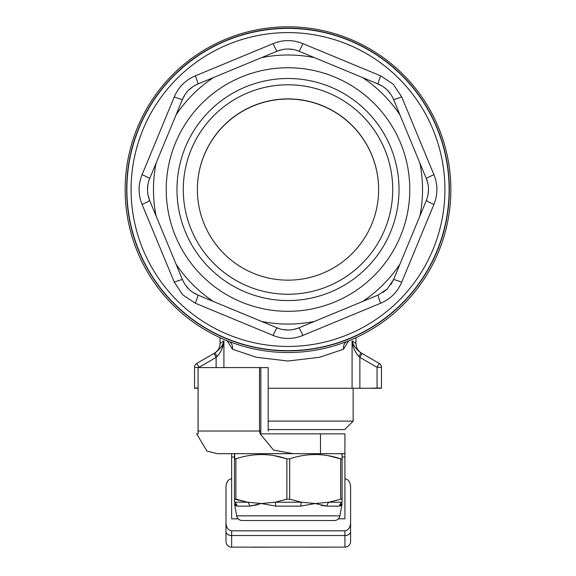 <?xml version="1.0" encoding="UTF-8"?>
<svg xmlns="http://www.w3.org/2000/svg" width="576" height="576" viewBox="0 0 576 576"><rect width="100%" height="100%" fill="white"/><g stroke="black" fill="none" stroke-linecap="round" stroke-linejoin="round"><path stroke-width="0.86" d="M361.634 353.254L379.195 363.391L361.634 353.254C358.006 350.986 356.112 347.717 355.968 343.44L352.087 340.819C353.174 345.269 356.018 349.222 360.634 352.67A4.529 0.518 120 0 1 358.97 356.594C354.902 351.958 352.606 346.702 352.087 340.819L355.968 343.44L355.968 337.658M348.718 340.726L343.519 349.229L319.536 357.3L287.892 361.015L256.399 357.286L232.481 349.229L227.34 340.985M214.366 353.254L215.366 352.67L214.366 353.254C217.994 350.986 219.888 347.717 220.032 343.44L223.913 340.819L220.032 343.44L220.032 337.658M268.178 388.26L352.087 388.26L352.087 340.819M450.85 189.67A162.85 162.85 0 0 1 288 352.519A162.85 162.85 0 0 1 125.15 189.67A162.85 162.85 0 0 1 288 26.82A162.85 162.85 0 0 1 450.85 189.67M268.178 421.114L353.138 421.114L353.138 388.26M268.178 429.61L344.642 429.61L353.138 421.114M362.023 353.477L359.87 357.401L358.97 356.594M381.463 367.315L377.05 367.315L379.195 363.391A4.529 4.529 0 0 1 381.463 367.315A4.529 4.529 0 0 0 379.195 363.391A4.529 4.529 0 0 1 381.463 367.315L381.463 388.037A4.529 4.529 0 0 1 381.456 388.26L352.087 388.26M377.05 388.037L381.463 388.037A4.529 4.529 0 0 1 381.456 388.26L368.539 388.26L377.05 388.037L377.05 367.315L359.87 357.401L359.87 388.26M221.796 349.142L223.913 340.819C223.394 346.702 221.098 351.965 217.03 356.594L216.13 357.401L213.977 353.477L196.805 363.391L213.977 353.477M216.13 367.589L216.13 357.401L198.95 367.315L196.805 363.391A4.529 4.529 0 0 0 194.537 367.315A4.529 4.529 0 0 1 196.805 363.391M223.913 340.819C222.826 345.269 219.982 349.222 215.366 352.67C219.982 349.222 222.826 345.269 223.913 340.819L223.913 367.589M217.03 356.594A4.529 0.518 -120 0 1 215.366 352.67M198.043 388.037L194.537 388.037L194.537 367.315L198.95 367.589M194.544 388.26A4.529 4.529 0 0 1 194.537 388.037A4.529 4.529 0 0 0 194.544 388.26L198.043 388.26L194.544 388.26M232.481 349.229A8.496 6.768 111.4 0 0 228.636 341.316L229.039 341.489M343.519 349.229A8.496 6.768 68.6 0 1 347.364 341.316L346.961 341.489M352.087 253.613A90.626 90.626 0 0 0 352.087 125.446A90.626 90.626 0 0 0 223.913 125.446A90.626 90.626 0 0 0 223.913 253.613A90.626 90.626 0 0 0 352.087 253.613M209.498 111.024A111.017 111.017 0 0 1 366.502 111.024A111.017 111.017 0 0 1 366.502 268.034A111.017 111.017 0 0 1 209.498 268.034A111.017 111.017 0 0 1 209.498 111.024M201.888 103.414A121.781 121.781 0 0 1 374.112 103.414A121.781 121.781 0 0 1 374.112 275.645A121.781 121.781 0 0 1 201.888 275.645A121.781 121.781 0 0 1 201.888 103.414M399.96 264.118A134.525 134.525 0 0 1 362.585 301.486L378.173 295.027L387.36 288.893L393.502 279.706L426.362 200.369A11.326 0.871 -157.5 0 0 433.915 204.408L401.695 282.182C397.534 292.003 390.521 299.016 380.657 303.221L302.875 335.441C292.99 339.437 283.075 339.437 273.125 335.441L195.343 303.221L182.7 294.826L174.305 282.182L142.085 204.408C138.089 194.522 138.089 184.601 142.085 174.65L174.305 96.876A11.326 0.871 -157.5 0 0 182.498 99.353L176.04 114.941A134.525 134.525 0 0 1 213.415 77.573L197.827 84.031C190.706 87.091 185.602 92.203 182.498 99.353L185.126 94.442M174.305 96.876C178.466 87.055 185.479 80.042 195.343 75.838L273.125 43.618C283.01 39.622 292.925 39.622 302.875 43.618L380.657 75.838L393.3 84.233L401.695 96.876L433.915 174.65C437.911 184.536 437.911 194.458 433.915 204.408M173.916 303.617A161.345 161.345 0 0 0 402.084 303.617A161.345 161.345 0 0 0 402.084 75.442A161.345 161.345 0 0 0 173.916 75.442A161.345 161.345 0 0 0 173.916 303.617M390.874 284.609L393.502 279.706A11.326 0.871 -157.5 0 1 401.695 282.182M383.062 292.421L387.36 288.893M293.508 329.508L298.836 327.888L314.424 321.437A134.525 134.525 0 0 1 261.576 321.437L277.164 327.888C284.364 330.761 291.586 330.761 298.836 327.888A11.326 0.871 -112.5 0 1 302.875 335.441M282.463 329.501L287.993 330.048M192.917 292.399L197.827 295.027L213.415 301.486A134.525 134.525 0 0 1 176.04 264.118L182.498 279.706C185.566 286.819 190.67 291.931 197.827 295.027A11.326 0.871 -67.5 0 1 195.343 303.221M185.112 284.587L188.633 288.886M182.498 279.706A11.326 0.871 -22.5 0 0 174.305 282.182M277.164 327.888A11.326 0.871 -67.5 0 0 273.125 335.441M378.173 295.027A11.326 0.871 -112.5 0 0 380.657 303.221M425.65 202.082L426.362 200.369C429.228 193.169 429.228 185.94 426.362 178.69L419.904 163.102A134.525 134.525 0 0 1 419.904 215.957M427.975 195.062L428.515 189.54M427.975 184.025L426.362 178.69A11.326 0.871 -22.5 0 1 433.915 174.65M401.695 96.876A11.326 0.871 -22.5 0 1 393.502 99.353C390.434 92.239 385.33 87.127 378.173 84.031L376.459 83.318M390.888 94.471L387.367 90.173M383.083 86.659L378.173 84.031L362.585 77.573A134.525 134.525 0 0 1 399.96 114.941L393.502 99.353M298.836 51.163C291.636 48.298 284.414 48.298 277.164 51.163L261.576 57.622A134.525 134.525 0 0 1 314.424 57.622L298.836 51.163A11.326 0.871 -67.5 0 0 302.875 43.618M293.537 49.558L288.007 49.01M282.492 49.55L277.164 51.163L197.827 84.031A11.326 0.871 -112.5 0 0 195.343 75.838M192.938 86.638L188.647 90.158M142.085 174.65A11.326 0.871 -157.5 0 1 149.638 178.69C146.772 185.89 146.772 193.118 149.638 200.369L150.35 202.082M273.125 43.618A11.326 0.871 -112.5 0 0 277.164 51.163M380.657 75.838A11.326 0.871 -67.5 0 0 378.173 84.031M148.025 195.034L149.638 200.369A11.326 0.871 -22.5 0 1 142.085 204.408M148.025 183.996L147.485 189.518M149.638 200.369L156.096 215.957A134.525 134.525 0 0 1 156.096 163.102L149.638 178.69M176.04 264.118L156.096 215.957M197.827 295.027L261.576 321.437M362.585 301.486L314.424 321.437M399.96 114.941L419.904 163.102M314.424 57.622L362.585 77.573M156.096 163.102L176.04 114.941M197.374 189.598A90.626 90.626 0 0 1 288 99.043A90.626 90.626 0 0 1 378.626 189.598A90.626 90.626 0 0 0 288 99.043A90.626 90.626 0 0 0 197.374 189.598M198.043 432.353L198.086 367.589L198.094 433.858L196.654 433.858L198.094 433.858M260.827 433.858L260.827 367.589L259.517 367.589L268.178 367.589L268.178 431.028M260.827 431.028L259.517 431.028L260.15 433.858L273.564 450.094L293.162 453.679L344.923 453.679L344.923 433.858L344.923 518.825L338.393 518.825M238.176 518.825L231.638 518.825L231.638 453.679M260.575 433.858L344.923 433.858M226.937 453.679L222.775 453.679M293.162 453.679L217.483 453.679L206.95 451.087L196.654 433.858M198.086 431.028L259.517 431.028L259.517 367.589L198.086 367.589M350.59 541.476A5.666 5.666 -90 0 1 344.923 547.142A5.666 5.666 -90 0 0 350.59 541.476L350.59 486.778C350.23 481.946 348.343 479.282 344.923 478.771M231.638 530.834L231.638 535.529L344.923 535.529L344.923 547.142L231.638 547.142A5.666 5.666 90 0 1 225.979 541.476L225.979 522.828C226.339 527.659 228.226 530.33 231.638 530.834L344.923 530.834C348.343 530.33 350.23 527.659 350.59 522.828M225.979 522.828L225.979 486.778C226.339 481.946 228.226 479.282 231.638 478.771M235.282 505.354L237.103 506.131L234.475 503.532L236.642 515.844A5.666 5.666 0 0 0 242.222 520.524L334.346 520.524A5.666 5.666 0 0 0 339.926 515.844L342.094 503.532L339.458 506.131A5.666 5.436 90 0 1 342.094 502.207L342.094 458.842L340.675 458.842C323.748 453.132 306.756 453.132 289.699 458.842L286.87 458.842C269.935 453.132 252.943 453.132 235.886 458.842L234.475 458.842L234.475 454.5L234.85 459.05M321.242 505.404L326.93 506.131L315.187 503.532L300.809 506.131A5.666 1.332 90 0 1 301.457 502.207L315.187 503.532L328.918 502.207L341.712 498.974M275.753 506.131L261.374 503.532L249.638 506.131A5.666 4.104 90 0 0 247.644 502.207L261.374 503.532L275.112 502.207L286.87 499.183L289.699 499.183L301.457 502.207L275.112 502.207A5.666 1.332 90 0 1 275.753 506.131L300.809 506.131M235.886 453.679L234.475 454.5M342.094 454.5L342.094 458.842L342.094 454.5L340.675 453.679M341.23 505.404L339.458 506.131L326.93 506.131A5.666 4.104 90 0 1 328.918 502.207L342.094 502.207L342.094 499.183M257.976 504.684L249.638 506.131L237.103 506.131A5.666 5.436 90 0 0 234.475 502.207L234.475 499.183L247.644 502.207L235.886 499.183L235.886 458.842M247.644 502.207L234.475 502.207L234.475 458.842M328.09 455.666L340.675 458.842L340.675 499.183M274.284 455.666L286.87 458.842L286.87 499.183M329.918 520.524L318.586 520.524M257.976 520.524L246.65 520.524M265.63 547.142L270.965 547.142M320.926 547.142L306.662 547.142M306.662 547.2L320.234 547.2L305.546 547.142M269.849 547.2L251.438 547.2L269.849 547.2M265.018 547.2L251.438 547.2L265.018 547.2M262.944 547.2L261.331 547.2L262.944 547.2M265.478 547.2L264.326 547.2L265.478 547.2M266.63 547.2L266.17 547.2L266.63 547.2M259.956 547.2L258.343 547.2L259.956 547.2M256.961 547.2L258.343 547.2L256.961 547.2M255.125 547.2L255.809 547.2L255.125 547.2M254.203 547.2L254.664 547.2L254.203 547.2M320.234 547.2L325.066 547.2L320.234 547.2M318.168 547.2L316.555 547.2L318.168 547.2M320.695 547.2L319.543 547.2L320.695 547.2M321.847 547.2L321.386 547.2L321.847 547.2M315.173 547.2L313.56 547.2L315.173 547.2M312.185 547.2L313.56 547.2L312.185 547.2M310.342 547.2L311.033 547.2L310.342 547.2M309.42 547.2L309.881 547.2L309.42 547.2M362.052 263.578A104.724 104.724 0 0 0 362.052 115.481A104.724 104.724 0 0 0 213.948 115.481A104.724 104.724 0 0 0 213.948 263.578A104.724 104.724 0 0 0 362.052 263.578M177.041 300.492A156.924 156.924 0 0 0 398.959 300.492A156.924 156.924 0 0 0 398.959 78.566A156.924 156.924 0 0 0 177.041 78.566A156.924 156.924 0 0 0 177.041 300.492M401.933 75.6A161.122 161.122 0 0 1 401.933 303.458A161.122 161.122 0 0 1 174.067 303.458A161.122 161.122 0 0 1 174.067 75.6A161.122 161.122 0 0 1 401.933 75.6M231.638 456.998L234.475 456.998M342.094 456.998L344.923 456.998M320.486 453.679L320.486 433.858M344.923 530.834L344.923 535.529A5.666 4.003 -0 0 0 350.59 531.526M225.979 531.526A5.666 4.003 180 0 0 231.638 535.529L231.638 547.142M236.642 515.844L339.926 515.844M289.699 499.183L289.699 458.842"/></g></svg>

